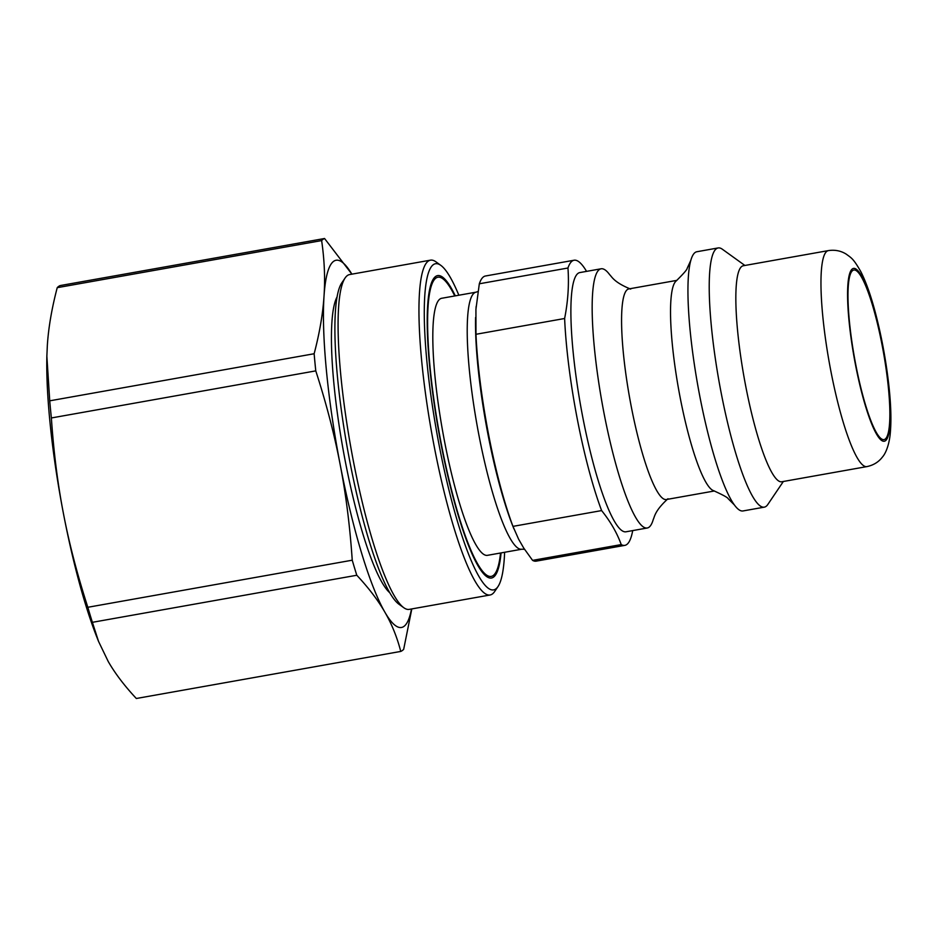 <?xml version="1.0" encoding="UTF-8"?>
<svg xmlns="http://www.w3.org/2000/svg" width="937" height="937" viewBox="0 0 937 937"><rect width="100%" height="100%" fill="white"/><g stroke="black" fill="none" stroke-linecap="round" stroke-linejoin="round"><path stroke-width="1.41" d="M567.963 268.005C569.134 284.426 568.021 301.257 564.624 318.498L475.973 334.286L475.926 309.339L479.322 283.782L567.963 268.005A144.813 24.772 -100.1 0 1 572.179 261.06A144.813 24.772 -100.1 0 1 574.088 260.228A144.813 24.772 -100.1 0 1 586.55 271.379M601.613 510.583C610.444 521.511 616.979 532.848 621.231 544.584L532.579 560.373L523.724 548.063L518.641 539.243L512.972 526.371L601.613 510.583A144.813 24.772 -100.1 0 1 564.624 318.498M479.322 283.782A144.813 24.772 -100.1 0 1 485.436 276.005L574.088 260.228M632.709 530.588A144.813 24.772 -100.1 0 1 624.85 545.357L536.21 561.146A144.813 24.772 -100.1 0 1 532.579 560.373M624.85 545.357A144.813 24.772 -100.1 0 1 621.231 544.584M411.495 608.98A186.498 31.905 -100.1 0 1 384.908 612.236C391.818 624.159 397.101 637.219 400.755 651.426L136.333 698.498C124.445 685.767 115.075 673.434 108.235 661.51L98.537 641.4L92.388 622.32L356.798 575.248C368.686 587.979 378.056 600.301 384.908 612.236A186.498 31.905 -100.1 0 1 340.143 464.447C345.894 494.08 349.923 526.008 352.242 560.197L87.832 607.281C77.267 574.557 69.139 543.366 63.47 513.71C57.719 484.078 53.69 452.161 51.371 417.961L315.781 370.876C326.345 403.601 334.474 434.791 340.143 464.447A186.498 31.905 -100.1 0 1 324.026 296.069A186.498 31.905 -100.1 0 1 351.879 274.166L324.553 238.502L60.144 285.574A210.087 35.946 -100.1 0 0 57.227 287.671L321.637 240.586C324.436 259.854 325.233 278.348 324.026 296.069C322.878 313.79 319.587 333.01 314.141 353.741L49.731 400.825L46.862 356.212L47.342 345.343C48.49 327.634 51.781 308.402 57.227 287.671M400.755 651.426A210.087 35.946 -100.1 0 0 403.671 649.329L411.811 608.921M98.537 641.4L96.64 636.586A186.498 31.905 -100.1 0 1 63.47 513.71A186.498 31.905 -100.1 0 1 46.85 356.927A186.498 31.905 -100.1 0 1 46.862 356.552M92.388 622.32A210.087 35.946 -100.1 0 1 87.832 607.281M51.371 417.961A210.087 35.946 -100.1 0 1 49.731 400.825M356.798 575.248A210.087 35.946 -100.1 0 1 352.242 560.197M315.781 370.876A210.087 35.946 -100.1 0 1 314.141 353.741M512.972 526.371A144.813 24.772 -100.1 0 1 475.973 334.286M521.839 549.211L487.439 555.336A130.548 22.336 -100.1 0 1 443.517 435.986A130.548 22.336 -100.1 0 1 439.945 299.032A130.548 22.336 -100.1 0 1 441.667 298.282L476.066 292.168A130.548 22.336 79.9 0 0 474.345 292.918A130.548 22.336 79.9 0 0 472.494 396.421A130.548 22.336 79.9 0 0 507.807 534.02A130.548 22.336 79.9 0 0 521.839 549.211L524.521 549.293M866.877 466.603L781.739 481.77A109.699 18.775 -100.1 0 1 744.833 381.464A109.699 18.775 -100.1 0 1 741.835 266.389A109.699 18.775 -100.1 0 1 743.275 265.757L828.413 250.601A109.699 18.775 79.9 0 0 826.961 251.221A109.699 18.775 79.9 0 0 829.959 366.308A109.699 18.775 79.9 0 0 866.877 466.603C873.436 465.244 878.625 462.046 882.455 457.022C884.751 454.468 888.51 447.781 890.08 435.236C891.602 421.018 890.993 402.711 888.253 380.317C885.371 356.927 881.073 334.38 875.369 312.653C870.941 295.858 866.151 282.295 860.986 271.964C853.244 258.214 851.229 257.921 846.392 254.243C841.051 250.835 835.054 249.617 828.413 250.601M852.693 270.524A86.122 14.734 -100.1 0 1 853.83 270.032A86.122 14.734 -100.1 0 1 883.427 352.23A86.122 14.734 -100.1 0 1 884.024 439.594A86.122 14.734 -100.1 0 1 855.048 360.862A86.122 14.734 -100.1 0 1 852.693 270.524M783.355 481.477L767.801 504.504A131.648 22.523 -100.1 0 1 764.311 507.151A131.648 22.523 -100.1 0 1 720.014 386.794A131.648 22.523 -100.1 0 1 716.418 248.703A131.648 22.523 -100.1 0 1 718.152 247.942A131.648 22.523 -100.1 0 1 722.357 249.23L744.892 265.464M764.311 507.151L743.018 510.946A131.648 22.523 -100.1 0 1 734.397 504.973A131.648 22.523 -100.1 0 1 697.772 385.283A131.648 22.523 -100.1 0 1 690.838 260.31A131.648 22.523 -100.1 0 1 695.137 252.486A131.648 22.523 -100.1 0 1 696.87 251.737L718.152 247.942M734.397 504.973L728.166 498.707C727.803 497.594 722.895 494.9 713.467 490.637A106.959 18.307 -100.1 0 1 678.517 388.714A106.959 18.307 -100.1 0 1 676.139 281.006C683.518 273.733 687.184 269.516 687.149 268.357L690.838 260.31M714.392 490.976L666.336 499.526A106.959 18.307 -100.1 0 1 630.343 401.739A106.959 18.307 -100.1 0 1 627.427 289.533A106.959 18.307 -100.1 0 1 628.832 288.924L676.901 280.362M667.987 498.73C654.576 510.911 654.612 516.931 653.276 519.426A131.648 22.523 -100.1 0 1 647.256 528A131.648 22.523 -100.1 0 1 602.959 407.642A131.648 22.523 -100.1 0 1 599.364 269.54A131.648 22.523 -100.1 0 1 601.097 268.79A131.648 22.523 -100.1 0 1 609.718 274.752C611.826 276.638 613.864 282.295 630.66 289.1M647.256 528L625.963 531.794A131.648 22.523 -100.1 0 1 581.678 411.425A131.648 22.523 -100.1 0 1 578.082 273.335A131.648 22.523 -100.1 0 1 579.816 272.573L601.097 268.79M501.072 552.912A153.586 26.283 -100.1 0 1 491.48 578.024A153.586 26.283 -100.1 0 1 439.804 437.602A153.586 26.283 -100.1 0 1 435.611 276.485A153.586 26.283 -100.1 0 1 437.626 275.607A153.586 26.283 -100.1 0 1 455.3 295.858M389.757 592.746A153.586 26.283 -100.1 0 1 342.907 448.472A153.586 26.283 -100.1 0 1 337.074 296.912M321.637 240.586A210.087 35.946 -100.1 0 1 324.553 238.502M490.11 594.983L409.235 609.378A170.042 29.094 -100.1 0 1 403.8 607.726A170.042 29.094 -100.1 0 1 350.778 447.078A170.042 29.094 -100.1 0 1 345.097 277.996A170.042 29.094 -100.1 0 1 349.618 274.564L430.493 260.158A170.042 29.094 79.9 0 0 431.652 432.671A170.042 29.094 79.9 0 0 490.11 594.983A170.042 29.094 79.9 0 0 494.631 591.552L498.004 586.562A165.65 28.344 -100.1 0 1 439.078 444.876A165.65 28.344 -100.1 0 1 435.892 263.672A165.65 28.344 -100.1 0 1 440.8 265.347A165.65 28.344 -100.1 0 1 458.849 295.225M345.097 277.996L341.724 282.986A165.65 28.344 79.9 0 0 347.264 447.699A165.65 28.344 79.9 0 0 398.916 604.201L403.8 607.726M440.8 265.347L435.916 261.821A170.042 29.094 79.9 0 0 430.879 260.111A170.042 29.094 79.9 0 0 430.493 260.158M504.621 552.28A165.65 28.344 -100.1 0 1 498.004 586.562M500.534 553.006A151.946 26.002 -100.1 0 1 491.187 576.407A151.946 26.002 -100.1 0 1 438.961 431.371A151.946 26.002 -100.1 0 1 437.919 277.223A151.946 26.002 -100.1 0 1 438.27 277.176A151.946 26.002 -100.1 0 1 454.761 295.951M513.886 528.773L512.609 525.528A138.676 23.73 -100.1 0 1 475.574 317.584A138.676 23.73 -100.1 0 1 475.586 317.479M852.377 268.907A87.762 15.015 -100.1 0 1 888.862 389.37A87.762 15.015 -100.1 0 1 865.519 406.154A87.762 15.015 -100.1 0 1 852.377 268.907M476.066 292.168L477.952 291.524M476.148 306.434L476.019 308.027M46.85 356.927L46.862 356.212"/></g></svg>
